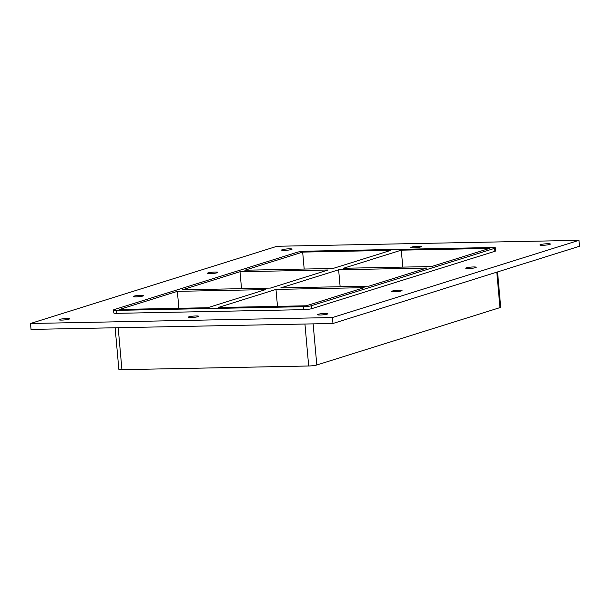 <?xml version="1.0" encoding="UTF-8"?>
<svg xmlns="http://www.w3.org/2000/svg" width="610" height="610" viewBox="0 0 610 610"><rect width="100%" height="100%" fill="white"/><g stroke="black" fill="none" stroke-linecap="round" stroke-linejoin="round"><path stroke-width="0.91" d="M325.153 313.426A5.246 0.648 174.9 0 1 327.86 313.746A5.246 0.648 174.9 0 1 322.69 314.859A5.246 0.648 174.9 0 1 317.406 314.684A5.246 0.648 174.9 0 1 325.153 313.426M418.513 246.272A5.246 0.648 174.9 0 1 421.22 246.592A5.246 0.648 174.9 0 1 416.05 247.706A5.246 0.648 174.9 0 1 410.766 247.53A5.246 0.648 174.9 0 1 418.513 246.272M195.993 315.965A5.246 0.648 174.9 0 1 198.708 316.293A5.246 0.648 174.9 0 1 193.53 317.398A5.246 0.648 174.9 0 1 188.246 317.223A5.246 0.648 174.9 0 1 195.993 315.965M141.009 295.278A5.246 0.648 174.9 0 1 143.724 295.598A5.246 0.648 174.9 0 1 138.546 296.712A5.246 0.648 174.9 0 1 133.262 296.536A5.246 0.648 174.9 0 1 141.009 295.278M399.329 290.192A5.246 0.648 174.9 0 1 402.036 290.512A5.246 0.648 174.9 0 1 396.866 291.626A5.246 0.648 174.9 0 1 391.574 291.45A5.246 0.648 174.9 0 1 399.329 290.192M215.185 272.045A5.246 0.648 174.9 0 1 217.892 272.373A5.246 0.648 174.9 0 1 212.722 273.478A5.246 0.648 174.9 0 1 207.438 273.303A5.246 0.648 174.9 0 1 215.185 272.045M473.497 266.959A5.246 0.648 174.9 0 1 476.204 267.279A5.246 0.648 174.9 0 1 471.034 268.392A5.246 0.648 174.9 0 1 465.75 268.217A5.246 0.648 174.9 0 1 473.497 266.959M547.673 243.725A5.246 0.648 174.9 0 1 550.38 244.053A5.246 0.648 174.9 0 1 545.21 245.159A5.246 0.648 174.9 0 1 539.926 244.984A5.246 0.648 174.9 0 1 547.673 243.725M66.841 318.512A5.246 0.648 174.9 0 1 69.548 318.832A5.246 0.648 174.9 0 1 64.378 319.945A5.246 0.648 174.9 0 1 59.094 319.77A5.246 0.648 174.9 0 1 66.841 318.512M289.361 248.811A5.246 0.648 174.9 0 1 292.068 249.139A5.246 0.648 174.9 0 1 286.898 250.245A5.246 0.648 174.9 0 1 281.606 250.069A5.246 0.648 174.9 0 1 289.361 248.811M240.02 271.724L182.169 289.841L270.306 288.103L328.157 269.986L240.02 271.724L241.529 288.675M340.144 286.731L338.634 269.78L280.783 287.897L368.92 286.166L426.771 268.042L338.634 269.78M302.667 252.098L244.823 270.222L332.961 268.484L390.812 250.367L302.667 252.098L304.184 269.048M343.43 268.278L431.575 266.539L489.426 248.422L401.281 250.161L343.43 268.278M113.544 310.002L113.803 312.968A6.001 0.74 -5.1 0 0 116.899 313.334L116.64 310.368A6.001 0.74 174.9 0 1 113.544 310.002A6.001 0.74 174.9 0 1 114.283 309.567L297.436 252.204A6.001 0.74 174.9 0 1 305.549 251.198L492.3 247.523A6.001 0.74 174.9 0 1 495.396 247.889A6.001 0.74 174.9 0 1 494.657 248.316L494.923 251.282A6.001 0.74 -5.1 0 0 495.663 250.855L495.396 247.889M116.64 310.368L303.391 306.693L303.658 309.659A6.001 0.74 -5.1 0 0 311.771 308.652L494.923 251.282M311.771 308.652L311.504 305.686A6.001 0.74 174.9 0 1 303.391 306.693M311.504 305.686L494.657 248.316M275.979 289.407L218.128 307.524L306.273 305.785L364.124 287.668L275.979 289.407L277.497 306.357M207.659 307.73L119.514 309.468L177.365 291.344L265.51 289.613L207.659 307.73M401.281 250.161L402.798 267.111M496.792 272.167L499.956 307.623A6.001 0.74 -5.1 0 0 500.696 307.188L497.546 271.93M499.956 307.623L316.803 364.986L313.128 323.864M304.939 324.024L308.683 365.992A6.001 0.74 -5.1 0 0 316.803 364.986M308.683 365.992L121.931 369.675L118.188 327.707M115.13 327.761L118.836 369.302A6.001 0.74 -5.1 0 0 121.931 369.675M178.882 308.294L177.365 291.344M578.974 240.325L579.5 246.257L332.976 323.475L31.026 329.423L30.5 323.491L277.024 246.272L578.974 240.325L332.45 317.543L30.5 323.491M116.899 313.334L303.658 309.659M332.45 317.543L332.976 323.475"/></g></svg>
